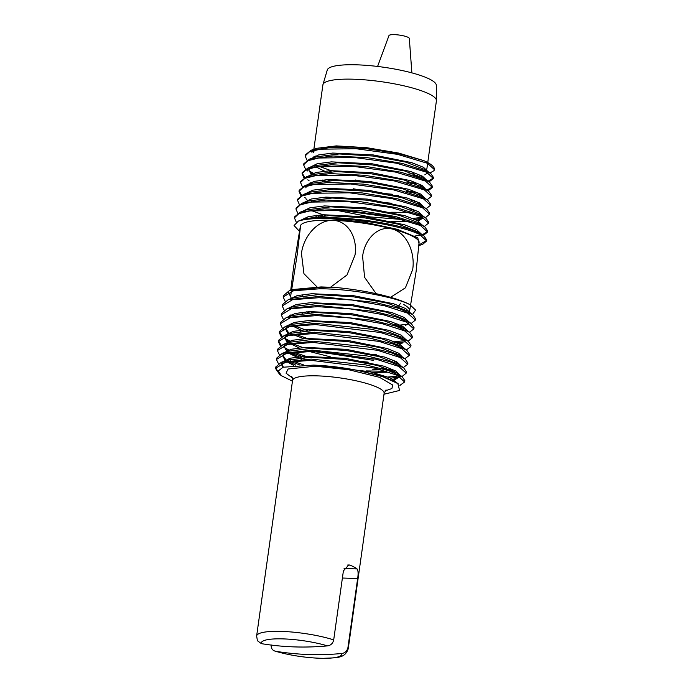 <?xml version="1.0" encoding="UTF-8"?>
<svg xmlns="http://www.w3.org/2000/svg" width="693" height="693" viewBox="0 0 693 693"><rect width="100%" height="100%" fill="white"/><g stroke="black" fill="none" stroke-linecap="round" stroke-linejoin="round"><path stroke-width="1.04" d="M333.697 639.899A46.24 9.113 8 0 0 281.852 631.41A46.24 9.113 8 0 0 256.635 635.966L257.415 640.722L261.365 643.641A40.644 8.013 8 0 1 283.472 638.903A40.644 8.013 8 0 1 327.503 645.885C330.795 645.4 332.865 643.407 333.697 639.899L343.39 570.928L348.83 564.89L349.956 565.124A46.24 9.113 8 0 1 357.077 568.936C358.203 570.469 358.394 573.674 357.64 578.542L347.947 647.522C347.115 651.022 345.053 653.014 341.753 653.508C319.308 655.595 297.262 654.842 275.615 651.255L274.87 651.082C290.09 655.491 306.107 657.908 322.912 658.35C337.075 657.622 344.811 658.653 348.215 648.839L384.121 393.321A46.24 9.113 -172 0 0 317.766 375.883A46.24 9.113 -172 0 0 292.55 380.448C292.559 378.43 292.255 377.148 291.649 376.594L291.649 376.594M292.359 377.962L286.07 373.189L288.071 369.005L315.298 366.207L348.692 369.733L379.469 377.313L392.818 385.091L391.874 388.548L384.996 390.982M396.864 307.779L398.111 306.445M398.882 305.561L400.805 303.066M302.52 295.677L303.309 296.95M403.343 304.322A60.048 11.842 8 0 1 409.546 311.33L416.095 271.587L419.126 241.935A60.048 11.842 -172 0 0 412.889 236.426A60.048 11.842 -172 0 0 349.333 221.448A60.048 11.842 -172 0 0 300.632 225.277L297.306 253.915L291.64 289.899M383.991 394.248L399.592 390.454L397.834 383.55L382.675 376.689L358.134 370.512C342.836 367.463 327.962 365.661 313.531 365.098L283.047 367.238L278.291 370.937L281.54 375.771L279.634 374.393L275.459 368.373L285.438 362.335L311.018 360.351L374.852 368.139L397.184 375.277L404.651 381.99L399.87 385.334M404.66 381.93L404.868 380.743L402.165 376.723L388.548 370.625L365.861 364.899L311.183 359.095L281.297 362.292L275.589 367.125L275.459 368.373M278.404 363.626L276.42 359.45L286.434 353.387L312.145 351.403L376.247 359.225L398.683 366.398L406.185 373.146L402.477 376.152M398.813 377.131L390.757 378.118M388.115 377.027L398.614 375.978M406.193 373.094L406.393 371.898L403.681 367.862L390.003 361.729L367.221 355.985L312.3 350.147L282.285 353.352L276.559 358.203L276.42 359.45M279.366 354.703L277.391 350.537L287.448 344.447L313.262 342.455L377.65 350.32L400.182 357.527L407.709 364.301L403.291 367.576M392.368 369.291L385.091 369.551M380.336 369.516L372.21 369.187M380.587 368.278L386.798 368.286M407.718 364.249L407.926 363.063L405.197 359L391.458 352.841L368.581 347.063L313.418 341.199L283.272 344.412L277.521 349.281L277.391 350.537M280.319 345.781L278.352 341.614L288.453 335.499L314.388 333.506L379.054 341.406L401.68 348.648L409.242 355.457L404.842 358.74M409.251 355.405L409.459 354.218L406.713 350.13L392.905 343.945L369.923 338.141L314.544 332.25L284.251 335.481L278.491 340.358L278.352 341.614M281.28 336.859L279.322 332.692L289.466 326.559L315.506 324.558L380.448 332.501L403.179 339.778L410.776 346.621L406.393 349.896M410.776 346.621L410.984 345.374L408.229 341.277L394.369 335.057L371.292 329.218L315.661 323.302L285.247 326.542L279.452 331.436L279.331 332.623M282.233 327.936L280.284 323.77L290.48 317.611L316.632 315.601L349.696 317.931L381.852 323.588L404.677 330.899L412.3 337.777L408.524 340.852M404.868 341.831L397.184 342.81M394.767 342.957L390.22 343.096M394.646 341.736L404.911 340.627M412.309 337.716L412.517 336.538L409.745 332.406L395.816 326.16L372.635 320.305L316.788 314.345L286.226 317.602L280.422 322.514L280.293 323.7M283.194 319.014L281.254 314.847L291.484 308.671L317.749 306.652L350.961 308.991L383.255 314.683L406.176 322.028L413.834 328.932L409.485 332.224M413.842 328.88L414.05 327.694L411.261 323.544L397.271 317.264L373.995 311.382L317.905 305.396L287.214 308.662L281.393 313.591L281.263 314.778M284.147 310.092L282.216 305.925L292.498 299.722L318.875 297.704L352.226 300.052L384.65 305.778L407.675 313.149L415.367 320.088L411.538 323.198M407.9 324.185L398.016 325.312M395.105 324.194L397.903 324.09M415.376 320.036L415.575 318.849L412.777 314.683L398.726 308.376L375.346 302.46L319.031 296.448L288.201 299.722L282.354 304.677L282.224 305.856M275.589 367.758L278.335 372.002M299.757 364.96L290.506 361.434M288.47 360.507L287.508 360.048M289.198 359.528L290.636 360.178M292.896 361.131L303.517 364.89M304.963 357.432L291.406 352.503M287.249 350.519L285.568 349.601M278.482 340.991L281.245 345.279M283.602 347.054L288.756 349.956M293.789 352.2L308.835 357.302M373.579 360.377L316.415 351.481M302.902 347.574L292.316 343.572M289.379 342.203L286.547 340.705M279.452 332.068L282.198 336.348M284.97 338.409L291.051 341.684M322.756 351.741L373.778 359.139M303.751 338.634L293.226 334.641M284.537 329.885L283.021 328.681M295.582 334.338L307.138 338.427M307.441 330.622L294.127 325.71M307.961 329.496L311.209 330.474M292.186 315.436L291.017 314.839M292.489 314.276L293.832 314.925M309.113 312.751L306.323 311.841M285.109 301.169L283.186 297.002L293.503 290.774L319.993 288.756C351.594 288.886 394.369 296.76 409.71 304.53A67.247 13.254 -172 0 0 334.615 287.396L320.149 287.5L289.189 290.791L283.324 295.755L283.194 296.933M309.624 311.616L312.812 312.586M311.018 150.303L316.389 148.354L336.27 145.894L366.606 147.652L398.614 153.058L423.735 160.611L398.129 153.439L364.726 148.432L332.683 147.202L311.018 150.303L305.31 154.946L305.137 155.951L309.399 151.888L320.131 149.194L356.02 148.726L397.565 154.348L427.468 163.297L434.381 169.603L433.913 170.721L429.937 172.981M307.016 160.23L305.137 155.951M423.735 160.611A64.865 12.786 8 0 1 427.564 162.457A64.865 12.786 8 0 1 434.398 169.456A64.865 12.786 8 0 1 433.913 170.721M433.42 178.465L433.523 177.512L430.795 173.605L426.585 171.18L402.113 163.401L367.316 157.657L332.883 155.977L309.511 159.13L303.785 163.791L303.621 164.726M307.77 171.024L306.089 169.664M305.474 169.066L303.612 164.787L307.883 160.715L318.667 158.013L354.712 157.545L396.439 163.193L426.472 172.185L433.42 178.525L428.984 181.912M303.932 177.91L302.079 173.631L306.375 169.534L317.203 166.831L353.404 166.363L395.313 172.037L425.476 181.072L432.449 187.448L432.562 186.434L429.807 182.502L425.589 180.067L401.004 172.254L366.051 166.476L331.462 164.787L307.995 167.957L302.252 172.635L302.087 173.562M302.209 173.137L304.721 177.512M307.796 179.825L309.017 180.57M431.488 196.31L431.592 195.357L428.828 191.407L424.592 188.964L399.904 181.107L364.795 175.303L330.059 173.596L306.488 176.784L300.719 181.479L300.563 182.406M302.391 186.755L300.545 182.476L304.859 178.361L315.739 175.641L352.096 175.182L394.187 180.89L424.48 189.969L431.488 196.362L427.087 199.757M430.526 205.232L430.63 204.279L427.85 200.303L423.596 197.851L398.796 189.96L363.539 184.13L328.647 182.415L304.972 185.603L299.194 190.315L299.021 191.32L303.343 187.188L314.276 184.459L350.788 184L393.061 189.735L423.484 198.856L430.518 205.284L426.143 208.68M299.142 190.826L301.637 195.192M304.747 197.54L306.011 198.319M300.857 195.591L299.021 191.32M429.556 214.154L429.66 213.201L426.862 209.208L422.6 206.739L397.695 198.813L362.274 192.949L327.235 191.225L303.465 194.43L297.661 199.16L297.505 200.095M299.315 204.435L297.488 200.156L301.836 196.015L312.812 193.278L349.48 192.819L391.935 198.579L422.487 207.744L429.556 214.206L425.779 217.394M297.773 213.271L295.954 209L300.32 204.842L311.339 202.096L348.172 201.637L390.809 207.432L421.491 216.64L428.586 223.129L428.69 222.124L425.883 218.104L421.604 215.636L396.587 207.666L361.018 201.776L325.823 200.043L301.957 203.257L296.128 208.004L295.972 208.931M427.624 231.99L427.728 231.046L424.904 227.001L420.608 224.523L395.478 216.511L359.754 210.594L324.402 208.853L300.441 212.084L294.603 216.84L294.438 217.775M296.266 222.15L294.43 217.845L298.813 213.669L309.875 210.906L346.864 210.455L389.683 216.277L420.495 225.528L427.616 232.051L423.302 235.455M319.594 166.528L331.02 170.634M406.834 182.822L413.4 182.805M428.005 181.202L433.411 178.014M415.895 183.723L410.568 183.853M331.15 171.725L328.231 170.79M310.516 171.699L313.366 173.241M329.348 179.461L332.579 180.44M406.115 191.77L412.569 191.744M426.897 190.168L432.441 186.928M432.449 187.448L428.005 190.844M415.029 192.663L409.788 192.801M329.478 180.552L326.585 179.617M312.136 173.692L310.75 172.929M411.729 200.693L414.535 200.58M416.614 201.455L414.163 201.602M410.888 209.632L413.669 209.52M415.722 210.395L413.297 210.542M310.005 200.424L311.478 201.1M339.007 210.014L399.662 218.546M412.794 218.46L422.747 217.264M422.141 218.382L414.83 219.334M403.846 219.646L369.863 216.892L334.269 209.858M307.467 200.225L306.193 199.523M311.599 210.689L325.805 215.731M428.586 223.129L424.246 226.533M322.817 215.861L320.019 214.943M414.838 236.044L420.885 235.118M422.34 234.762L427.616 231.54M420.772 243.858L426.645 240.462M419.352 245.183L417.827 237.89L397.401 229.348L364.769 222.236L329.816 218.624C361.443 218.763 404.253 226.654 419.499 234.416L426.654 240.973L426.758 239.969L423.925 235.906L419.611 233.411C397.565 221.483 317.013 212.223 298.267 221.162L294.057 225.52L299.229 231.081M426.654 240.973L422.817 244.213L419.395 245.157M341.753 653.508A40.644 8.013 8 0 1 319.646 658.237A40.644 8.013 8 0 1 275.615 651.255C272.488 650.554 270.998 648.44 271.154 644.906M261.365 643.641C283.013 647.227 305.059 647.972 327.503 645.885M281.54 375.771L292.446 381.176M313.531 365.098L369.889 371.734L390.332 377.928L398.302 383.896M283.359 367.134L281.826 364.076M282.311 363.158L281.696 364.622L281.886 363.297M282.623 361.85L290.098 358.229L304.487 356.358L345.504 358.35L384.069 366.225L395.703 370.963L399.852 375.277M399.489 376.438L396.543 378.309L393.078 379.218M295.824 365.15L288.816 361.685M287.309 360.724L286.737 360.317M285.845 359.641L282.796 355.154M283.602 352.919L291.025 349.298L305.301 347.418L346.084 349.324L384.806 357.112L396.751 361.833L401.36 366.181M392.862 370.694L389.847 371.058M386.547 371.301L366.077 370.902M304.47 359.147L289.752 352.754M286.798 350.719L283.758 346.231M284.615 343.927L292.247 340.306L306.808 338.444L348.146 340.488L386.963 348.44L398.692 353.205L402.91 357.562M396.223 361.547L394.447 361.859M368.191 362.144L355.648 360.94M330.284 356.817L308.974 351.394M299.133 347.921L290.679 343.823M288.626 342.472L284.728 337.309M285.594 334.996L293.174 331.384L307.623 329.513L348.735 331.471L387.708 339.327L399.748 344.083L404.417 348.466M397.799 352.711L396.024 353.023M288.704 332.865L285.689 328.387M286.564 326.056L294.196 322.436L308.706 320.556L349.991 322.531L389.145 330.422L401.238 335.204L405.942 339.613M402.59 343L394.733 344.56M300.918 330.059L292.533 325.961M287.5 317.177L295.088 313.513L309.632 311.616L351.117 313.574L390.531 321.509L402.72 326.325L407.475 330.76M291.476 315.696L290.61 315.02M288.513 308.194L296.223 304.539L310.862 302.659L352.503 304.66L392.004 312.621L404.227 317.455L409 321.907M408.723 323.319L405.604 325.355M402.503 326.204L400.771 326.516M289.492 299.255L297.236 295.599L311.937 293.711L353.759 295.72L393.433 303.725L405.717 308.576L410.533 313.054M412.777 314.683L407.874 311.122L387.534 303.188L353.586 296.829L318.165 294.62L293.893 297.661L291.441 298.752M300.589 312.465L302.546 313.305M411.261 323.544L406.367 319.993L386.114 312.093L352.33 305.76L317.065 303.569L292.905 306.601L287.214 308.662M289.7 315.471L290.393 316.086M409.745 332.406L404.842 328.854L384.693 320.998L351.065 314.7L315.965 312.517L291.918 315.532L286.226 317.602M298.778 330.327L300.762 331.167M396.994 345.374L399.211 344.984M408.229 341.277L403.335 337.716L383.29 329.903L349.818 323.64L314.882 321.465L290.93 324.471L285.247 326.542M286.209 327.417L285.559 328.941L287.786 333.324M370.105 354.487L376.524 354.825M406.713 350.13L401.81 346.578L381.86 338.808L348.553 332.579L313.782 330.422L289.943 333.411L284.251 335.481M285.239 336.356L284.598 337.855L287.543 342.862M396.067 362.656L397.6 362.318M402.113 357.129L400.303 355.448L380.448 347.713L347.306 341.51L312.69 339.371L288.964 342.351L283.272 344.421M284.26 345.287L283.628 346.777M288.253 353.014L301.446 359.251M372.799 372.418L389.336 372.202M392.169 371.881L394.499 371.5M403.681 367.862L398.787 364.31L379.036 356.618L346.05 350.45L311.599 348.319L287.967 351.29L282.285 353.352M283.29 354.227L282.666 355.7L284.918 360.091M287.318 361.945L293.537 365.332M394.473 379.989L399.679 376.697M402.165 376.723L397.262 373.172L377.616 365.523L344.785 359.39L310.499 357.267L286.989 360.23L284.546 361.322M281.696 364.622L282.536 367.42M397.834 383.55L395.755 382.034L381.713 375.996L358.134 370.512M320.149 287.5L321.058 286.937L292.637 289.535L289.189 290.791M291.155 297.895L288.487 292.255M409.71 304.53L415.601 310.074L412.508 314.483M334.615 287.396L321.058 286.937M376.134 293.685L364.587 277.33L362.604 256.479C364.466 240.012 377.373 225.251 392.212 229.028C407.086 232.822 415.367 253.257 412.673 269.577L405.405 287.829L390.566 297.314M388.695 297.505L378.647 295.227M290.722 290.28L293.815 265.714L300.485 225.528M291.355 291.311L290.809 295.201M316.987 286.885L303.941 273.692L301.464 253.543C303.3 237.171 316.926 220.002 332.787 220.365C348.683 220.738 357.718 238.687 354.998 255.102L347.028 274.93L330.509 287.257M329.816 218.624A67.247 13.254 -172 0 0 298.267 221.162L305.093 218.676L329.305 215.653L364.596 217.853L398.38 224.185L418.624 232.068L423.925 235.906M417.697 175.156L413.115 175.424M416.346 176.446L419.767 176.039M424.8 174.853L427.806 172.852M428.049 171.621L423.501 167.316L411.668 162.647L373.241 154.929L332.744 153.058L318.589 154.946L311.261 158.558M314.18 165.714L314.882 166.225M316.069 166.996L324.454 171.11M355.405 179.998L368.832 182.458M427.079 180.526L422.496 176.204L410.602 171.509L372.002 163.756L331.332 161.876L317.108 163.765L309.736 167.394M311.746 173.856L312.63 174.558L336.322 171.587L370.798 173.718L403.785 179.885L423.527 187.569L425.441 189.38M322.843 179.946L325.086 180.83M353.274 188.756L365.098 190.991M380.864 193.208L392.377 194.257M417.948 193.901L419.733 193.581M426.134 189.743L422.089 185.429L410.507 180.674L371.855 172.722L330.526 170.66L315.939 172.505L308.29 176.126M310.195 182.692L311.079 183.394M381.462 202.347L391.935 203.248M417.03 202.824L418.806 202.503M425.147 198.345L420.512 193.988L408.549 189.258L369.75 181.445L328.768 179.487L314.345 181.349L306.765 184.962M391.458 212.24L410.351 212.379M424.177 207.259L419.508 202.876L407.484 198.12L368.511 190.263L327.347 188.297L312.864 190.168L305.249 193.789M390.965 221.232L409.511 221.318M416.952 220.357L419.871 219.551M423.206 216.164L418.511 211.763L406.419 206.99L367.273 199.09L325.927 197.115L311.382 198.986L303.725 202.616M316.432 215.272L318.615 216.155M422.245 225.078L417.507 220.651L405.353 215.852L366.025 207.917L324.515 205.925L309.901 207.805L302.2 211.452M304.019 218.052L304.885 218.754M421.275 233.983L416.502 229.539L404.288 224.714L364.787 216.744L323.094 214.743L308.42 216.623L300.675 220.279M315.272 157.042L314.379 156.375M311.911 152.33L312.283 151.325M313.912 156.601L315.107 157.64M418.763 177.269L421.431 176.836M427.39 171.578L425.493 169.768L405.951 162.171L373.284 156.064L339.128 153.959L315.661 156.904L313.054 158.082M417.879 186.2L420.504 185.759M426.412 180.475L424.506 178.664L404.859 171.024L372.028 164.891L337.716 162.768L314.146 165.731L307.995 167.957M309.71 168.347L308.827 170.14L311.564 174.939M320.677 180.197L322.687 181.055M392.221 195.365L398.7 195.712M416.987 195.123L419.577 194.69M309.286 183.117L310.014 183.784M418.65 203.612L420.175 203.257M427.85 200.303L422.548 196.465L402.702 188.747L369.56 182.545L334.918 180.397L311.131 183.376L304.981 185.603M306.67 186.001L305.769 187.829M426.862 209.208L421.569 205.371L401.619 197.6L368.312 191.372L333.506 189.215L309.615 192.204L303.465 194.43M418.295 221.102L423.068 217.879M425.883 218.104L420.59 214.267L400.545 206.462L367.082 200.199L332.112 198.025L308.108 201.031L301.957 203.257M314.31 215.532L316.277 216.381M424.904 227.001L419.603 223.163L399.454 215.324L365.826 209.026L330.7 206.843L306.592 209.858L300.441 212.084M421.136 235.724L421.136 235.256M427.633 163.366L426.914 168.486A57.32 11.296 8 0 1 425.978 170.123M413.764 173.7A57.32 11.296 8 0 1 408.437 174.099M427.746 162.552L436.417 100.84A57.32 11.296 -172 0 0 436.443 100.502A57.32 11.296 -172 0 0 430.388 94.586A57.32 11.296 -172 0 0 354.158 79.227A57.32 11.296 -172 0 0 322.973 84.555A57.32 11.296 -172 0 0 322.895 84.884L313.825 149.445M436.443 100.502L436.313 85.282A55.076 10.854 -172 0 0 430.5 79.6A55.076 10.854 -172 0 0 370.686 65.714A55.076 10.854 -172 0 0 327.287 69.958L322.973 84.555M411.876 72.869L409.32 38.444A10.282 2.027 -172 0 0 394.56 34.65A10.282 2.027 -172 0 0 388.972 35.577L377.59 66.45M316.138 156.731A57.32 11.296 8 0 1 315.246 156.003M313.686 150.433L313.392 152.529A57.32 11.296 8 0 1 315.584 149.983M321.76 148.007A57.32 11.296 8 0 1 344.646 146.873M347.947 647.522A46.24 9.113 8 0 1 348.215 648.839M342.394 578.023L357.64 578.542M344.083 568.494L357.077 568.936M347.643 565.046L349.956 565.124M386.053 389.864L384.121 393.321M256.635 635.966L292.55 380.448M288.201 299.722L293.893 297.661M405.197 359L400.303 355.448M281.297 362.292L286.989 360.23M400.97 384.979L399.896 385.369M400.346 376.923L399.523 377.226M422.817 244.213L419.326 245.478M308.827 170.14L308.983 169.031M430.795 173.605L425.493 169.768M309.511 159.13L315.661 156.904M429.807 182.502L424.506 178.664M428.828 191.407L423.527 187.569M306.488 176.784L312.638 174.549"/></g></svg>
